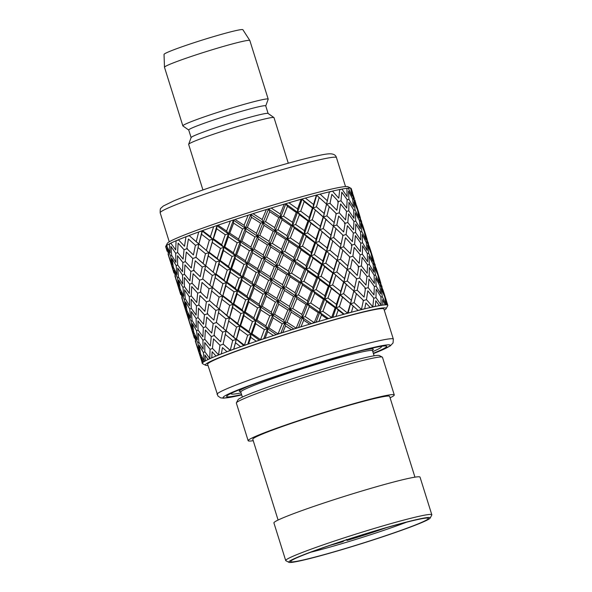 <?xml version="1.0" encoding="UTF-8"?>
<svg xmlns="http://www.w3.org/2000/svg" width="592" height="592" viewBox="0 0 592 592"><rect width="100%" height="100%" fill="white"/><g stroke="black" fill="none" stroke-linecap="round" stroke-linejoin="round"><path stroke-width="0.89" d="M207.992 365.405A94.787 5.269 -17.4 0 1 205.55 365.234L202.508 363.658A97.221 5.402 -17.4 0 1 202.279 363.414A97.221 5.402 -17.4 0 1 281.237 333.052A97.221 5.402 -17.4 0 1 384.186 304.932A97.221 5.402 -17.4 0 1 387.819 305.265A97.221 5.402 -17.4 0 1 387.767 305.598L386.169 308.632A94.787 5.269 -17.4 0 1 384.26 310.171M387.819 305.265L387.797 305.191A97.221 5.402 -17.4 0 0 387.745 305.095L385.851 299.722L387.005 304.799A97.221 5.402 -17.4 0 0 385.274 304.769L382.536 299.663L382.854 305.021A97.221 5.402 -17.4 0 0 379.331 305.568L375.794 300.736L375.335 306.36A97.221 5.402 -17.4 0 0 370.155 307.477L365.886 302.904L364.724 308.765A97.221 5.402 -17.4 0 0 358.086 310.415L353.195 306.071L351.433 312.162A97.221 5.402 -17.4 0 0 343.597 314.271L338.21 310.119L335.982 316.402M318.947 321.33L321.493 314.907L327.235 318.903A97.221 5.402 -17.4 0 1 335.975 316.394M273.467 335.494A97.221 5.402 -17.4 0 1 282.821 332.467L285.514 325.896L291.486 329.722A97.221 5.402 -17.4 0 1 300.995 326.754L303.703 320.228L309.646 324.12A97.221 5.402 -17.4 0 1 318.947 321.323M215.969 355.992A97.221 5.402 -17.4 0 1 221.356 353.831L222.451 347.585L226.965 351.685A97.221 5.402 -17.4 0 1 233.773 349.147L235.483 342.738L240.574 346.697A97.221 5.402 -17.4 0 1 248.551 343.885L250.742 337.373L256.277 341.229A97.221 5.402 -17.4 0 1 265.105 338.254L267.636 331.683L273.467 335.501M211.766 357.775L212.151 351.715L215.969 355.999M202.279 363.414L202.249 363.34A97.221 5.402 -17.4 0 1 202.434 362.822L201.184 357.242L203.396 362.001A97.221 5.402 -17.4 0 1 205.372 360.809L204.965 354.978L208.014 359.485A97.221 5.402 -17.4 0 1 211.766 357.768M202.101 362.733L202.264 363.288M352.677 193.125L351.241 188.559A97.221 5.402 162.6 0 0 351.093 188.367A97.221 5.402 162.6 0 0 351.012 188.315A97.221 5.402 162.6 0 0 350.686 188.204L352.196 196.041L348.251 188.16L346.919 188.53M350.686 188.204A97.221 5.402 162.6 0 0 348.251 188.16A97.221 5.402 162.6 0 0 346.905 188.3L347.141 196.559L341.954 189.085A97.221 5.402 162.6 0 0 339.727 189.521L338.779 198.179L332.452 191.105A97.221 5.402 162.6 0 0 329.426 191.823L323.498 216.961L315.699 242.587L306.234 268.953L280.874 333.089M348.925 199.319L348.51 191.098L352.625 198.949L353.505 207.045L348.925 199.319L347.119 199.837M348.769 210.811L348.962 202.36L353.713 210.027L353.957 218.293L348.769 210.811L346.512 211.47M347.793 222.518L348.584 213.919L353.927 221.327L353.565 229.8L347.793 222.518L344.433 223.524M346.061 234.513L347.4 225.685L353.328 232.922L352.395 241.632L346.061 234.513L342.642 235.557M343.626 246.797L345.476 237.762L351.959 244.836L350.471 253.694L343.626 246.797L340.193 247.87L337.092 260.354L340.563 263.484M347.837 265.993L349.828 256.943L340.237 247.648L337.092 260.354L340.518 259.266L347.837 265.993L346.986 269.552L356.643 278.684L354.645 287.719L347.326 281.008L343.908 282.095L344.581 278.58L336.826 271.987L333.444 273.082L353.831 291.027L351.374 300.262L343.626 293.691L340.245 294.786L340.74 291.345L332.615 284.952L329.315 286.04L350.412 303.659L351.374 300.262M340.733 263.64L337.092 260.354L329.315 286.04L324.742 299.108L336.108 307.722L336.389 304.318L339.623 294.779L340.245 294.786L353.195 306.071M340.378 263.322L347.03 269.323L344.581 278.58M350.42 268.479L357.272 275.413L358.752 266.511L352.277 259.459L350.42 268.479L346.986 269.552L343.908 282.095L333.444 273.082L332.822 273.075L329.596 282.636L329.315 286.04L328.36 286.136L324.808 295.785L324.742 299.108L327.931 298.035L336.389 304.318M346.401 284.375L343.626 293.691M339.623 294.779L331.409 288.43L329.315 286.04L317.941 277.404L298.553 327.509M331.409 288.43L327.931 298.035M349.657 271.802L347.326 281.008M352.862 256.225L354.216 247.434L360.128 254.634L359.189 263.314L352.862 256.225L349.45 257.268M354.601 244.259L355.385 235.601L360.735 243.06L360.373 251.533L354.601 244.259L351.241 245.258M355.563 232.493L355.762 224.057L360.506 231.701L360.757 240.012L355.563 232.493L353.306 233.152M355.725 221.038L355.326 212.846L359.433 220.668L360.299 228.727L355.725 221.038L353.92 221.556M355.059 209.886L354.009 201.85L357.494 209.931L359.004 217.782L355.059 209.886L353.727 210.256M342.546 297.117L339.408 306.634L336.108 307.722L335.153 307.818L326.621 301.557L324.742 299.108L316.091 322.174M335.153 307.818L331.624 317.512L322.892 311.325L326.621 301.557M354.49 198.912L351.826 191.157L353.513 198.964L356.821 207.096L354.793 199.881M355.666 202.797L357.553 210.19M350.745 188.463L353.55 196.019M353.513 198.964L352.662 199.193M357.22 290.184L359.092 281.207L365.553 288.215L364.065 297.095L357.22 290.184L353.787 291.257L354.645 287.719M338.21 310.119L336.108 307.722L343.908 282.095L347.371 285.226M343.612 281.977L340.74 291.345M335.753 275.428L332.615 284.952M359.677 277.966L361.009 269.123L366.944 276.375L365.997 285.041L359.677 277.966L356.258 279.01M361.394 265.934L362.178 257.298L367.536 264.742L367.181 273.252L361.394 265.934L358.034 266.94M362.363 254.205L362.578 245.806L367.314 253.413L367.551 261.686L362.363 254.205L360.114 254.863M362.541 242.772L362.119 234.528L366.248 242.402L367.114 250.46L362.541 242.772L360.735 243.29M361.853 231.568L360.809 223.547L364.287 231.605L365.812 239.494L361.853 231.568L360.521 231.938M360.321 220.683L358.641 212.898L363.614 228.778L360.321 220.683L359.47 220.912M339.408 306.634L347.548 313.072L350.412 303.659M357.908 210.093L360.365 217.767M339.586 262.626L336.826 271.987M368.194 287.638L368.994 279.047L374.336 286.447L373.974 294.934L368.194 287.638L364.835 288.644M369.179 275.946L369.371 267.495L374.122 275.154L374.359 283.413L369.179 275.946L366.922 276.605M369.334 264.454L368.92 256.225L373.041 264.084L373.922 272.179L369.334 264.454L367.528 264.972M368.661 253.28L367.625 245.295L371.088 253.317L372.605 261.176L368.661 253.28L367.321 253.65M367.129 242.417L365.434 234.587L370.429 250.512L367.129 242.417L366.278 242.646M362.467 224.494L367.166 239.471M348.103 313.042L353.787 291.257L363.436 300.366L361.453 309.446L354.127 302.69L350.701 303.777L354.186 306.937M356.451 293.491L354.127 302.69M376.172 289.185L375.972 297.628L381.174 305.139L380.915 296.836L376.172 289.185M376.135 286.158L375.735 277.974L379.842 285.788L380.715 293.854L376.135 286.158L374.329 286.676M375.469 275.021L374.425 266.985L377.903 275.058L379.413 282.902L375.469 275.021L374.137 275.391M373.922 264.099L372.235 256.277L377.23 272.231L373.922 264.099L373.071 264.328M369.282 246.242L373.959 261.153M366.47 299.648L367.81 290.813L373.737 298.057L372.805 306.767L366.47 299.648L363.059 300.692M381.218 288.674L382.269 296.703L386.221 304.628L384.696 296.74L381.218 288.674M380.73 285.803L379.05 278.025L384.03 293.913L380.73 285.803L379.872 286.032M376.083 267.932L380.774 282.88M342.857 250.113L340.518 259.266M382.876 289.621L387.582 304.606M195.293 341.007L197.395 347.748M200.688 354.327L200.037 354.564L197.21 347.097L202.353 363.14M188.485 319.28L190.602 326.059M194.354 338.143L193.244 332.882L190.417 325.408L194.354 338.128M196.366 344.041L199.363 351.441L197.854 342.768L194.391 335.553L196.366 344.041M200.037 354.564L202.212 363.059M204.958 351.885L203.352 352.44L199.23 345.365L200.577 354.097L204.373 361.409M198.979 342.368L197.854 342.768M193.887 332.645L193.244 332.882M181.692 297.598L183.801 304.369M184.674 307.255L188.596 319.606L186.428 311.14L183.616 303.718L184.682 307.27M189.566 322.337L192.57 329.759L191.053 321.064L187.575 313.804L189.566 322.337M193.784 332.415L197.425 339.593L196.559 330.75L192.437 323.676L193.784 332.415M198.86 342.161L203.152 349.169L202.908 340.126L198.172 333.289L198.86 342.161M203.352 352.44L204.233 361.32M212.595 348.473L210.093 349.302L204.743 342.583L204.825 351.692L209.871 358.634M204.965 339.431L202.908 340.126M198.157 330.203L196.559 330.75M192.178 320.664L191.053 321.064M187.079 310.904L186.428 311.14M174.884 275.887L176.986 282.621M180.745 294.705L179.628 289.429L176.801 281.97L180.745 294.705M182.773 300.655L185.77 308.04L184.253 299.382L180.775 292.108L182.773 300.655M186.968 310.674L190.617 317.867L189.743 309.009L185.636 301.987L186.968 310.674M192.06 320.457L196.352 327.494L196.1 318.422L191.357 311.54L192.06 320.457M198.031 330.01L202.93 336.818L203.3 327.62L197.943 320.894L198.031 330.01M204.825 339.253L210.33 345.906L211.27 336.53L205.35 330.025L204.825 339.253M210.093 349.302L209.738 358.545M223.421 344.189L220.002 345.277L213.527 338.868L212.439 348.311L218.648 354.926M214.644 335.435L211.27 336.53M205.794 326.791L203.3 327.62M198.165 317.726L196.1 318.422M191.349 308.462L189.743 309.009M185.385 298.99L184.253 299.382M180.271 289.192L179.628 289.429M168.069 254.146L170.185 260.924M173.944 273.016L172.834 267.747L170 260.273L173.944 273.008M175.965 278.921L178.954 286.306L177.445 277.648L173.981 270.426L175.965 278.921M180.168 288.963L183.823 296.192L182.943 287.305L178.821 280.238L180.168 288.963M185.266 298.775L189.551 305.775L189.307 296.74L184.556 289.843L185.266 298.775M191.216 308.269L196.122 315.092L196.485 305.879L191.149 299.212L191.216 308.269M198.024 317.549L203.537 324.231L204.469 314.826L198.535 308.277L198.024 317.549M205.646 326.629L211.714 333.104L213.209 323.595L206.726 317.179L205.646 326.629M214.023 335.42L220.631 341.776L222.622 332.112L215.658 325.889L214.023 335.42M220.002 345.277L218.522 354.83M230.221 350.457L223.132 344.07L226.055 331.046L222.622 332.112M216.628 322.507L213.209 323.595M207.844 313.73L204.469 314.826M198.986 305.05L196.485 305.879M191.364 296.044L189.307 296.74M184.541 286.75L182.943 287.305M178.577 277.248L177.445 277.648M173.478 267.517L172.834 267.747M167.129 251.26L166.026 246.02A97.221 5.402 162.6 0 0 165.753 246.368A97.221 5.402 162.6 0 0 165.701 246.701L167.136 251.274M169.157 257.202L172.161 264.624L170.637 255.929L167.166 248.677L169.157 257.202M173.375 267.288L177.015 274.481L176.15 265.623L172.02 258.541L173.375 267.288M178.458 277.041L182.736 284.042L182.499 275.006L177.763 268.161L178.458 277.041M184.415 286.558L189.329 293.41L189.684 284.167L184.334 277.463L184.415 286.558M191.223 295.867L196.729 302.512L197.676 293.144L191.734 286.58L191.223 295.867M198.831 304.887L204.906 311.377L206.393 301.853L199.933 295.489L198.831 304.887M207.222 313.716L213.838 320.094L215.821 310.408L208.843 304.14L207.222 313.716M236.489 339.142L239.457 329.233L239.893 326.051L236.534 327.058L228.682 321.049L229.311 317.793L225.9 318.836L218.448 312.672L216.339 322.388L236.112 339.475L236.489 339.142L244.555 345.291M225.9 318.836L223.436 328.59M236.534 327.058L233.662 336.929M228.682 321.049L226.107 330.817M226.44 347.023L230.355 350.42M225.249 334.362L232.693 340.518L230.251 350.316M303.703 320.228L302.519 317.564L300.381 318.067L291.205 312.154L290.272 309.424L287.875 310.023L278.721 304.199L278.018 301.395L267.406 328.708L269.064 328.005L273.082 317.911L272.631 315.025L269.797 315.795L260.835 309.993L260.613 307.026L250.956 334.243L252 333.725L255.611 323.676L255.618 320.642L252.458 321.545L243.941 315.677L244.163 312.561L239.893 326.051L233.699 349.169M321.493 314.907L319.843 312.376L318.259 312.68L309.283 306.634L307.87 304.051L305.997 304.458L296.91 298.538L295.726 295.874L293.58 296.385L284.412 290.465L283.472 287.719L278.018 301.395L275.398 302.075L266.289 296.222L265.823 293.321L260.613 307.026L257.601 307.862L248.81 301.987L248.818 298.938L244.163 312.561L240.892 313.523L232.663 307.544L233.093 304.347L226.159 330.595M218.448 312.672L219.255 309.342L215.821 310.408M209.82 300.766L206.393 301.853M201.051 292.048L197.676 293.144M192.178 283.339L189.684 284.167M184.556 274.311L182.499 275.006M177.748 265.068L176.15 265.623M171.769 255.529L170.637 255.929M166.67 245.791L166.026 246.02A97.221 5.402 162.6 0 1 166.559 245.562L170.207 252.74L169.342 243.897A97.221 5.402 162.6 0 0 166.559 245.562M171.65 255.322L175.942 262.36L175.691 253.287L170.947 246.413L171.65 255.322M177.615 264.883L182.528 271.698L182.891 262.485L177.533 255.759L177.615 264.883M184.415 274.133L189.921 280.778L190.861 271.41L184.941 264.898L184.415 274.133M192.03 283.176L198.113 289.695L199.593 280.142L193.118 273.748L192.03 283.176M200.422 292.041L207.03 298.375L209.028 288.726L202.042 282.451L200.422 292.041M328.36 286.136L319.821 279.868L317.941 277.404L316.668 277.604L307.884 271.462L303.948 281.333L312.879 287.416L313.042 290.694L324.742 299.108L323.469 299.308L314.7 293.21L313.042 290.694L311.466 290.998L302.49 284.944L301.069 282.347L299.197 282.754L290.087 276.79L288.911 274.133L283.472 287.719L281.074 288.319L271.906 282.451L271.21 279.653L265.823 293.321L262.996 294.091L254.02 288.245L253.798 285.285L248.818 298.938L245.658 299.841L237.126 293.928L237.348 290.82L233.093 304.347L229.733 305.346L221.867 299.3L222.503 296.052L219.084 297.095L211.655 290.983L209.524 300.647L229.311 317.793L229.696 317.46L237.651 323.461L239.893 326.051L240.604 325.622L248.921 331.564L250.956 334.243L247.819 344.137M219.084 297.095L216.628 306.863M229.733 305.346L226.869 315.255M221.867 299.3L219.299 309.113M240.892 313.523L237.651 323.461M232.663 307.544L229.696 317.46M252.458 321.545L248.921 331.564M243.941 315.677L240.604 325.622M239.457 329.233L247.685 335.205L244.459 345.188M307.884 271.462L306.234 268.953L304.651 269.256L295.689 263.255L294.268 260.665L288.911 274.133L286.772 274.644L277.611 268.775L276.671 266.037L271.21 279.653L268.583 280.334L259.488 274.533L259.03 271.639L253.798 285.285L250.793 286.121L242.017 280.297L242.024 277.256L237.348 290.82L234.077 291.782L225.863 285.855L226.299 282.665L219.351 308.913M211.655 290.983L212.461 287.66L209.028 288.726M203.012 279.054L199.593 280.142M194.243 270.315L190.861 271.41M185.385 261.664L182.891 262.485M177.748 252.592L175.691 253.287M170.94 243.342L169.342 243.897A97.221 5.402 162.6 0 1 170.807 243.149L175.713 249.957L176.083 240.759A97.221 5.402 162.6 0 0 170.807 243.149M177.607 252.414L183.128 259.096L184.053 249.691L178.125 243.149L177.607 252.414M185.237 261.494L191.312 267.984L192.792 258.46L186.317 252.044L185.237 261.494M193.614 270.3L200.222 276.642L202.22 266.992L195.242 260.761L193.614 270.3M332.822 273.075L324.594 266.681L322.499 264.298L321.545 264.395L313.027 258.179L311.148 255.722L309.875 255.922L301.084 249.765L299.426 247.241L294.268 260.665L292.404 261.072L283.294 255.093L282.11 252.421L276.671 266.037L274.274 266.637L265.105 260.761L264.402 257.942L259.03 271.639L256.203 272.409L247.219 266.548L246.997 263.573L242.024 277.256L238.865 278.159L230.325 272.239L230.547 269.108L226.299 282.665L222.94 283.672L215.074 277.604L215.695 274.34L212.284 275.384L204.839 269.234L202.723 278.936L222.503 296.052L222.881 295.719L230.843 301.735L233.093 304.347L233.803 303.918L242.121 309.882L244.163 312.561L245.206 312.036L253.805 317.904L255.618 320.642L256.972 320.028L265.815 325.874L267.406 328.708L263.743 338.705M212.284 275.384L209.834 285.189M222.94 283.672L220.061 293.536M215.074 277.604L212.506 287.431M234.077 291.782L230.843 301.735M225.863 285.855L222.881 295.719M245.658 299.841L242.121 309.882M237.126 293.928L233.803 303.918M257.601 307.862L253.805 317.904M248.81 301.987L245.206 312.036M269.797 315.795L265.815 325.874M260.835 309.993L256.972 320.028M252 333.725L260.687 339.749M255.611 323.676L264.395 329.552L260.613 339.63M340.237 247.671L330.292 238.643L326.651 251.4L337.092 260.354L326.651 251.4L317.793 244.984L315.699 242.587L314.744 242.683L306.212 236.43L304.332 233.988L299.426 247.241L297.85 247.545L288.874 241.506L287.46 238.931L282.11 252.421L279.964 252.932L270.796 247.027L269.863 244.304L264.402 257.942L261.775 258.623L252.673 252.784L252.222 249.905L246.997 263.573L243.985 264.409L235.202 258.549L235.209 255.522L230.547 269.108L227.276 270.07L219.047 264.106L219.484 260.931L212.558 287.231M204.839 269.234L205.653 265.926L202.22 266.992M196.218 257.372L192.792 258.46M187.435 248.596L184.053 249.691M178.577 239.938L176.083 240.759A97.221 5.402 162.6 0 1 178.429 239.767L184.497 246.242L185.984 236.733A97.221 5.402 162.6 0 0 178.429 239.767M269.064 328.005L278.144 333.984M273.082 317.911L282.192 323.757L278.085 333.866M291.205 312.154L287.031 322.226L296.244 328.242M300.381 318.067L296.207 328.116M278.721 304.199L274.57 314.248L283.694 320.087L284.819 323.077L282.192 323.757M287.875 310.023L283.694 320.087M266.289 296.222L262.271 306.323L271.277 312.139L272.631 315.025L274.57 314.248M275.398 302.075L271.277 312.139M254.02 288.245L250.172 298.324L259.022 304.199L260.613 307.026L262.271 306.323M262.996 294.091L259.022 304.199M242.017 280.297L238.391 290.302L246.997 296.178L248.818 298.938L250.172 298.324M250.793 286.121L246.997 296.178M230.325 272.239L227.01 282.236L235.32 288.163L237.348 290.82L238.391 290.302M238.865 278.159L235.32 288.163M219.047 264.106L216.08 274.007L224.05 280.053L226.299 282.665L227.01 282.236M227.276 270.07L224.05 280.053M336.041 228.364L333.71 237.555L341.044 244.311L343.027 235.231L333.377 226.137L330.292 238.643L319.843 229.666L311 223.302L308.906 220.905L304.332 233.988L303.06 234.188L294.291 228.083L292.633 225.559L287.46 238.931L285.588 239.338L276.494 233.411L275.317 230.747L269.863 244.304L267.466 244.903L258.312 239.072L257.609 236.26L252.222 249.905L249.387 250.675L240.426 244.859L240.197 241.899L235.209 255.522L232.057 256.425L223.532 250.549L223.754 247.434L219.484 260.931L216.124 261.938L208.273 255.922L205.698 265.697L215.695 274.34L216.08 274.007M216.124 261.938L213.253 271.802M208.273 255.922L208.902 252.658L205.491 253.702L198.039 247.537L195.93 257.254L205.698 265.697M205.491 253.702L203.034 263.477M186.806 248.581L193.429 254.96L195.412 245.273L188.434 239.02L186.806 248.581M285.514 325.896L284.819 323.077L287.031 322.226M267.636 331.683L267.406 328.708L264.395 329.552M250.742 337.373L250.956 334.243L247.685 335.205M235.483 342.738L236.112 339.475L232.693 340.518M309.283 306.634L305.206 316.594L314.3 322.721M318.259 312.68L314.285 322.588M296.91 298.538L292.729 308.513L301.883 314.426L302.519 317.564L305.206 316.594M305.997 304.458L301.883 314.426M284.412 290.465L280.238 300.544L289.399 306.382L290.272 309.424L292.729 308.513M293.58 296.385L289.399 306.382M271.906 282.451L267.769 292.544L276.901 298.412L278.018 301.395L280.238 300.544M281.074 288.319L276.901 298.412M259.488 274.533L255.455 284.582L264.469 290.413L265.823 293.321L267.769 292.544M268.583 280.334L264.469 290.413M247.219 266.548L243.379 276.642L252.214 282.48L253.798 285.285L255.455 284.582M256.203 272.409L252.214 282.48M235.202 258.549L231.59 268.59L240.197 274.503L242.024 277.256L243.379 276.642M243.985 264.409L240.197 274.503M223.532 250.549L220.202 260.502L228.505 266.43L230.547 269.108L231.59 268.59M232.057 256.425L228.505 266.43M334.236 222.599L336.234 213.549L329.248 206.66L326.917 215.873L334.236 222.599L333.377 226.137L313.035 207.947L308.906 220.905L307.951 221.001L299.411 214.733L297.532 212.269L292.633 225.559L291.057 225.87L282.073 219.81L280.652 217.212L275.317 230.747L273.171 231.25L263.995 225.33L263.055 222.585L257.609 236.26L254.982 236.948L245.872 231.087L245.414 228.186L240.197 241.899L237.192 242.735L228.401 236.852L228.401 233.803L223.754 247.434L220.483 248.388L212.247 242.402L209.287 252.333L217.242 258.341L219.484 260.931L220.202 260.502M220.483 248.388L217.242 258.341M329.426 191.823A97.221 5.402 162.6 0 0 320.109 194.146A97.221 5.402 162.6 0 0 316.394 195.116A97.221 5.402 162.6 0 0 305.391 198.091A97.221 5.402 162.6 0 0 301.143 199.275A97.221 5.402 162.6 0 0 288.874 202.782A97.221 5.402 162.6 0 0 284.249 204.144A97.221 5.402 162.6 0 0 271.188 208.051A97.221 5.402 162.6 0 0 266.363 209.524A97.221 5.402 162.6 0 0 253.013 213.682A97.221 5.402 162.6 0 0 248.174 215.222A97.221 5.402 162.6 0 0 235.046 219.469A97.221 5.402 162.6 0 0 230.384 221.008A97.221 5.402 162.6 0 0 217.982 225.182A97.221 5.402 162.6 0 0 213.668 226.662A97.221 5.402 162.6 0 0 202.479 230.606L198.89 243.978L208.902 252.658L205.757 265.46M201.458 234.173L209.316 240.219L206.46 250.12M198.039 247.537L198.845 244.207L195.412 245.273M327.428 200.858L320.109 194.146L316.394 195.116L313.516 204.492L305.391 198.091L301.143 199.275L297.591 208.924L288.874 202.782L284.249 204.144L280.26 214.008L271.188 208.051L266.363 209.524L262.182 219.528L253.013 213.682L248.174 215.222L244.059 225.286L235.046 219.469L230.384 221.008L226.581 231.05L217.982 225.182L213.668 226.662L210.434 236.6L202.479 230.606A97.221 5.402 162.6 0 0 198.683 231.975A97.221 5.402 162.6 0 0 189.114 235.527L198.89 243.978M212.247 242.402L212.676 239.212L202.094 230.932L198.683 231.975L196.218 241.736M314.7 293.21L310.748 303.037L319.673 309.098L319.843 312.376L322.892 311.325M323.469 299.308L319.673 309.098M302.49 284.944L298.412 294.905L307.477 300.862L307.87 304.051L310.748 303.037M311.466 290.998L307.477 300.862M290.087 276.79L285.929 286.809L295.09 292.744L295.726 295.874L298.412 294.905M299.197 282.754L295.09 292.744M277.611 268.775L273.423 278.802L282.591 284.656L283.472 287.719L285.929 286.809M286.772 274.644L282.591 284.656M265.105 260.761L260.976 270.862L270.1 276.686L271.21 279.653L273.423 278.802M274.274 266.637L270.1 276.686M252.673 252.784L248.655 262.87L257.675 268.731L259.03 271.639L260.976 270.862M261.775 258.623L257.675 268.731M240.426 244.859L236.563 254.908L245.399 260.746L246.997 263.573L248.655 262.87M249.387 250.675L245.399 260.746M228.401 236.852L224.79 246.908L233.396 252.791L235.209 255.522L236.563 254.908M237.192 242.735L233.396 252.791M320.146 198.35L316.683 195.234L313.035 207.947L302.098 199.178L297.532 212.269L285.825 203.833L280.652 217.212L268.509 209.02L263.055 222.585L250.801 214.533L245.414 228.186L233.389 220.165L228.401 233.803L216.946 225.707L216.716 228.808L213.394 238.783L221.711 244.748L223.754 247.434L224.79 246.908M216.716 228.808L225.249 234.706L221.711 244.748M216.946 225.707L209.287 252.333M210.434 236.6L212.676 239.212L209.316 240.219M319.821 279.868L316.098 289.643L324.808 295.785M316.668 277.604L312.879 287.416M295.689 263.255L291.597 273.164L300.669 279.135L301.069 282.347L303.948 281.333M304.651 269.256L300.669 279.135M283.294 255.093L279.135 265.127L288.282 271.025L288.911 274.133L291.597 273.164M292.404 261.072L288.282 271.025M270.796 247.027L266.615 257.091L275.798 262.981L276.671 266.037L279.135 265.127M279.964 252.932L275.798 262.981M258.312 239.072L254.168 249.128L263.285 254.952L264.402 257.942L266.615 257.091M267.466 244.903L263.285 254.952M245.872 231.087L241.862 241.196L250.867 247.019L252.222 249.905L254.168 249.128M254.982 236.948L250.867 247.019M233.389 220.165L233.611 223.117L229.763 233.189L238.606 239.064L240.197 241.899L241.862 241.196M233.611 223.117L242.579 228.956L238.606 239.064M226.581 231.05L228.401 233.803L225.249 234.706M324.594 266.681L321.13 276.331L329.596 282.636M313.027 258.179L309.283 267.902L318 274.059L317.941 277.404L321.13 276.331M321.545 264.395L318 274.059M301.084 249.765L297.154 259.651L306.079 265.697L306.234 268.953L309.283 267.902M309.875 255.922L306.079 265.697M288.874 241.506L284.796 251.459L293.876 257.461L294.268 260.665L297.154 259.651M297.85 247.545L293.876 257.461M276.494 233.411L272.32 243.393L281.474 249.291L282.11 252.421L284.796 251.459M285.588 239.338L281.474 249.291M263.995 225.33L259.821 235.409L268.99 241.27L269.863 244.304L272.32 243.393M273.171 231.25L268.99 241.27M250.801 214.533L251.496 217.331L247.36 227.409L256.491 233.278L257.609 236.26L259.821 235.409M251.496 217.331L260.658 223.184L256.491 233.278M229.763 233.189L228.401 233.803L313.042 290.694L316.098 289.643M244.059 225.286L245.414 228.186L242.579 228.956M328.952 253.739L325.8 263.211L333.932 269.619L333.444 273.082L322.499 264.298L317.941 277.404L294.268 260.665L245.414 228.186L247.36 227.409M336.804 260.236L333.932 269.619M317.793 244.984L314.337 254.649L322.788 260.917L322.499 264.298L325.8 263.211M326.022 251.393L322.788 260.917M306.212 236.43L302.482 246.191L311.207 252.377L311.148 255.722L314.337 254.649M314.744 242.683L311.207 252.377M294.291 228.083L290.339 237.917L299.263 243.963L299.426 247.241L302.482 246.191M303.06 234.188L299.263 243.963M282.073 219.81L277.996 229.777L287.068 235.749L287.46 238.931L290.339 237.917M291.057 225.87L287.068 235.749M268.509 209.02L269.686 211.662L265.519 221.674L274.681 227.609L275.317 230.747L277.996 229.777M269.686 211.662L278.78 217.619L274.681 227.609M262.182 219.528L263.055 222.585L260.658 223.184M332.785 240.937L330.025 250.305L337.78 256.861M322.137 231.99L318.999 241.499L327.139 247.944L326.651 251.4L322.499 264.298L299.426 247.241L263.055 222.585L265.519 221.674M329.996 238.524L327.139 247.944M311 223.302L307.522 232.915L315.98 239.183L315.699 242.587L318.999 241.499M319.214 229.659L315.98 239.183M299.411 214.733L295.682 224.509L304.406 230.665L304.332 233.988L307.522 232.915M307.951 221.001L304.406 230.665M285.825 203.833L287.475 206.342L283.531 216.198L292.47 222.281L292.633 225.559L295.682 224.509M287.475 206.342L296.259 212.469L292.47 222.281M280.26 214.008L280.652 217.212L278.78 217.619M325.992 219.247L323.217 228.571L330.965 235.128L330.292 238.643L333.71 237.555M333.422 225.907L330.965 235.128M315.336 210.293L312.206 219.817L320.331 226.233L319.843 229.666L323.217 228.571M323.202 216.842L320.331 226.233M302.098 199.178L304.184 201.554L300.721 211.196L309.179 217.501L308.906 220.905L312.206 219.817M304.184 201.554L312.406 207.94L309.179 217.501M283.531 216.198L280.652 217.212L304.332 233.988L326.651 251.4L330.025 250.305M297.591 208.924L297.532 212.269L296.259 212.469M336.811 225.064L343.656 231.96L345.143 223.095L338.683 216.08L336.811 225.064L333.437 225.885M316.683 195.234L319.177 197.506L316.409 206.852L324.172 213.446L323.498 216.961L326.917 215.873M319.177 197.506L326.614 204.188L324.172 213.446M341.044 244.311L340.237 247.648M313.516 204.492L313.035 207.947L312.406 207.94M339.26 212.831L345.595 219.921L346.535 211.248L340.6 203.981L339.26 212.831L335.849 213.875M330.01 203.345L336.863 210.278L338.335 201.376L331.868 194.339L330.01 203.345L326.614 204.188L329.248 206.66M340.985 200.799L346.771 208.118L347.119 199.608L341.769 192.171L340.985 200.799L337.625 201.805M339.727 189.521A97.221 5.402 162.6 0 0 332.452 191.105L329.374 192.045M346.905 188.3A97.221 5.402 162.6 0 0 341.954 189.085L339.704 189.743M351.012 188.315L347.97 186.732A94.787 5.269 162.6 0 0 256.173 210.286A94.787 5.269 162.6 0 0 167.344 243.334L165.753 246.368M189.114 235.527A97.221 5.402 162.6 0 0 185.984 236.733L189.292 235.683M373.419 353.602A87.498 4.862 -17.4 0 0 386.879 344.921A87.498 4.862 -17.4 0 0 268.072 378.924A87.498 4.862 -17.4 0 0 241.684 394.886L223.65 398.187L220.616 397.839L217.96 396.048L207.637 364.272A92.359 5.136 -17.4 0 1 282.65 335.435A92.359 5.136 -17.4 0 1 380.449 308.713A92.359 5.136 -17.4 0 1 383.905 309.039L393.34 339.142L393.058 342.953L390.224 345.95L373.426 353.624M205.55 365.234A94.787 5.269 -17.4 0 1 279.824 336.204A94.787 5.269 -17.4 0 1 382.684 307.981A94.787 5.269 -17.4 0 1 386.169 308.632M241.58 394.561A83.849 4.662 -17.4 0 1 226.64 396.47A83.849 4.662 -17.4 0 1 294.749 370.281A83.849 4.662 -17.4 0 1 383.535 346.024A83.849 4.662 -17.4 0 1 386.672 346.313A83.849 4.662 -17.4 0 1 373.315 353.276M326.969 220.106L313.035 207.947L316.409 206.852M333.777 241.802L318.866 228.867L297.532 212.269L300.721 211.196M382.269 296.703L380.93 297.073M375.972 297.628L373.722 298.287M332.822 317.29L336.108 307.722L344.137 314.123M328.427 318.555L304.569 301.816L235.209 255.522L212.676 239.212L213.394 238.783M202.094 230.932L198.942 243.778M192.74 238.739L208.902 252.658L230.547 269.108L251.637 283.834L311.422 323.572M199.215 260.191L215.695 274.34L235.313 289.355L260.613 307.026L293.78 328.997M206.031 281.888L220.631 294.542L233.093 304.347L252.458 318.452L276.183 334.606M213.15 303.874L236.955 323.817L259.303 340.2M219.625 325.311L243.778 345.55M386.398 527.701A55.9 3.108 -17.4 0 1 347.067 540.437L348.185 539.808A51.038 2.834 -17.4 0 0 380.811 529.315M335.901 543.389A51.038 2.834 -17.4 0 0 343.678 541.147L342.568 541.776A55.9 3.108 -17.4 0 1 330.388 545.254M380.908 346.379A78.751 4.373 -17.4 0 1 381.396 346.956A78.751 4.373 -17.4 0 1 372.79 351.604M241.055 392.888A78.751 4.373 -17.4 0 1 231.339 393.976A78.751 4.373 -17.4 0 1 231.413 393.229M346.431 539.43L347.067 540.437M430.184 518.059L431.775 515.025A76.56 4.255 162.6 0 0 431.82 514.766A76.56 4.255 162.6 0 0 338.476 539.712A76.56 4.255 162.6 0 0 285.707 560.55A76.56 4.255 162.6 0 0 285.892 560.742L288.926 562.326A74.133 4.122 162.6 0 0 291.523 562.4A74.133 4.122 162.6 0 0 368.069 541.576A74.133 4.122 162.6 0 0 430.184 518.059A74.133 4.122 162.6 0 0 358.256 536.041A74.133 4.122 162.6 0 0 288.926 562.326M285.707 560.55L273.911 522.921A76.56 4.255 -17.4 0 1 326.68 502.083A76.56 4.255 -17.4 0 1 420.031 477.137L431.82 514.766M310.748 552.225A66.837 3.715 162.6 0 0 406.504 522.218M394.265 394.923L382.476 357.294A76.56 4.255 162.6 0 0 382.291 357.109A76.56 4.255 162.6 0 0 289.125 382.247A76.56 4.255 162.6 0 0 236.4 402.826A76.56 4.255 162.6 0 0 236.356 403.085L248.152 440.714A76.56 4.255 -17.4 0 1 300.921 419.876A76.56 4.255 -17.4 0 1 394.265 394.923A76.56 4.255 -17.4 0 1 390.084 397.802M253.228 440.685A76.56 4.255 -17.4 0 1 248.152 440.714M293.306 561.815A72.187 4.011 162.6 0 0 371.635 540.318A72.187 4.011 162.6 0 0 428.201 518.207A72.187 4.011 162.6 0 0 358.286 536.145A72.187 4.011 162.6 0 0 290.65 561.312A72.187 4.011 162.6 0 0 293.306 561.815M382.291 357.109L379.25 355.526A74.133 4.122 162.6 0 0 307.455 373.944A74.133 4.122 162.6 0 0 237.991 399.792L236.4 402.826M278.099 520.05L252.784 439.264A71.706 3.989 -17.4 0 1 302.201 419.743A71.706 3.989 -17.4 0 1 389.632 396.381L414.955 477.159M202.93 189.951L188.656 144.396A44.718 2.486 -17.4 0 1 188.663 144.285A44.718 2.486 -17.4 0 1 230.591 128.649A44.718 2.486 -17.4 0 1 273.933 117.556A44.718 2.486 -17.4 0 1 274.007 117.653L288.282 163.207M268.198 99.123L249.839 40.537A44.718 2.486 162.6 0 0 249.824 40.5A44.718 2.486 162.6 0 0 248.166 40.382A44.718 2.486 162.6 0 0 201.132 53.213A44.718 2.486 162.6 0 0 164.487 67.244A44.718 2.486 162.6 0 0 164.487 67.281L182.854 125.867A44.718 2.486 -17.4 0 1 219.173 111.903A44.718 2.486 -17.4 0 1 266.526 98.968A44.718 2.486 -17.4 0 1 268.198 99.123A44.718 2.486 -17.4 0 1 268.191 99.234L265.749 105.916M188.744 130.048L182.921 125.963A44.718 2.486 -17.4 0 1 182.854 125.867M249.824 40.5L242.875 29.711A41.322 2.294 162.6 0 0 241.344 29.6A41.322 2.294 162.6 0 0 197.891 41.455A41.322 2.294 162.6 0 0 164.028 54.42L164.487 67.244M188.663 144.285L191.135 137.544A40.345 2.242 -17.4 0 1 228.956 123.439A40.345 2.242 -17.4 0 1 268.065 113.435L273.933 117.556M191.112 137.603L188.73 130.003A40.345 2.242 -17.4 0 1 226.558 115.803A40.345 2.242 -17.4 0 1 265.734 105.872L268.109 113.472M169.26 241.802L160.18 212.831A92.359 5.136 -17.4 0 1 235.194 183.986A92.359 5.136 -17.4 0 1 332.993 157.272A92.359 5.136 -17.4 0 1 336.448 157.59L345.521 186.561M217.072 394.376A92.359 5.136 -17.4 0 1 292.085 365.538A92.359 5.136 -17.4 0 1 389.884 338.816A92.359 5.136 -17.4 0 1 393.34 339.142M242.372 397.084L240.789 392.03A69.027 3.833 -17.4 0 1 296.851 370.481A69.027 3.833 -17.4 0 1 369.948 350.508A69.027 3.833 -17.4 0 1 372.523 350.753L372.605 350.005M362.585 350.434A70.241 3.907 -17.4 0 1 370.696 348.984A70.241 3.907 -17.4 0 1 372.065 350.486M241.018 391.549A70.241 3.907 -17.4 0 1 248.773 386.095M361.601 221.6L361.298 220.631M359.485 214.859L356.613 205.69M368.409 243.334L368.106 242.365M366.285 236.556L363.407 227.38M375.202 265.016L374.899 264.047M373.086 258.253L370.222 249.114M382.003 286.72L381.699 285.751M379.894 279.986L377.023 270.825M386.694 301.691L383.823 292.507M196.463 344.862L196.159 343.9M189.662 323.165L189.359 322.189M182.869 301.476L182.565 300.507M176.053 279.742L175.75 278.78M169.253 258.031L168.949 257.054M160.18 212.831C160.106 209.716 160.365 208.162 160.972 208.155L163.296 206.016L173.582 200.984C189.107 194.405 221.452 183.254 253.309 173.478C289.347 162.386 319.539 154.571 328.042 153.905C332.882 153.446 335.679 154.682 336.448 157.59M381.396 346.956L381.766 346.246M231.339 393.976L230.636 393.613M374.107 355.799L372.523 350.753M240.3 391.467L240.789 392.03"/></g></svg>
